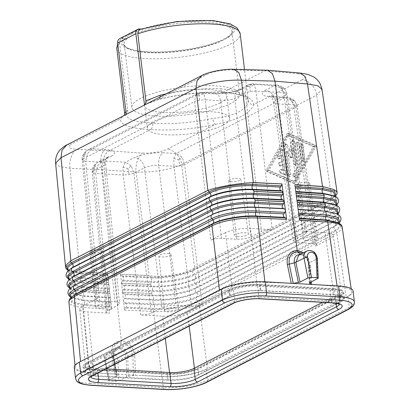 <?xml version="1.0" encoding="UTF-8"?>
<svg xmlns="http://www.w3.org/2000/svg" width="410" height="410" viewBox="0 0 410 410"><rect width="100%" height="100%" fill="white"/><g stroke="black" fill="none" stroke-linecap="round" stroke-linejoin="round"><path stroke-width="0.31" stroke-dasharray="2.05 1.54" d="M199.45 100.148L199.229 95.115L203.826 93.803L205.256 99.814L199.45 100.148L194.586 101.608L195.616 95.187L197.487 93.552L201.976 92.599L215.568 93.367L213.779 93.772C224.921 94.018 234.407 92.424 242.233 88.985L252.693 83.871L254.543 85.08L249.946 86.387L246.333 86.459L248.204 84.824L251.34 84.301L274.567 85.613L281.665 88.452L284.048 88.314L276.786 85.234L274.567 85.613L265.454 90.297C270.672 91.194 273.941 94.623 275.264 100.573L273.603 102.259L273.818 102.695L276.043 103.643L278.282 103.94L276.56 98.851L273.28 96.627L271.497 97.032L284.648 97.775L291.751 100.614L295.856 107.328L297.091 105.98L296.927 105.652L293.596 104.806L290.008 98.672L286.877 97.395L284.648 97.775L176.244 153.494L173.732 158.434L173.978 166.286L179.78 165.865L184.649 164.492L181.943 157.056L176.244 153.494L163.088 152.751C159.818 155.077 158.347 159.3 158.67 165.42C153.089 165.215 148.343 166.014 144.443 167.813L161.904 307.736C165.825 306.019 170.565 305.219 176.131 305.342L191.444 306.203L173.978 166.286L158.67 165.42L176.131 305.342M281.665 88.452L285.775 95.171L287.01 93.818L286.846 93.49L283.51 92.645L279.922 86.51M322.521 302.339L335.165 295.841A17.604 4.525 173.1 0 0 337.978 292.899A17.604 4.525 173.1 0 0 330.029 290.116L257.582 286.026A17.604 4.525 173.1 0 0 233.392 290.095L92.158 362.691A17.604 4.525 173.1 0 0 89.344 365.633A17.604 4.525 173.1 0 0 97.293 368.416L97.852 373.049M306.47 240.562A7.119 1.83 173.1 0 0 313.804 239.794A7.119 1.83 173.1 0 0 317.391 237.718A7.119 1.83 173.1 0 0 314.173 236.601A7.119 1.83 173.1 0 0 306.864 237.364A7.119 1.83 173.1 0 0 303.251 239.43A7.119 1.83 173.1 0 0 306.47 240.562M305.522 233.915L285.775 95.171L275.264 100.573L295.015 239.317L305.522 233.915L306.762 232.608C306.593 231.942 305.424 231.537 303.256 231.389L283.51 92.645L255.973 91.092L250.167 91.42L245.303 92.885L246.333 86.459M295.015 239.317L293.36 241.065C293.586 241.951 295.144 242.494 298.034 242.684L313.342 243.55C315.51 243.694 316.679 244.099 316.848 244.765L315.608 246.077L330.322 238.512C332.356 237.451 333.32 236.432 333.217 235.458C332.823 233.905 330.096 232.957 325.038 232.619L303.256 231.389M290.008 98.672L294.129 100.47L295.021 101.434L296.927 105.652M291.751 100.614L294.129 100.47L295.021 101.434L297.091 105.98L316.848 244.765M131.226 165.778L125.521 162.216L123.015 167.162L123.261 175.014L129.058 174.593L133.932 173.215L131.226 165.778L127.935 168.551L123.015 167.162M85.808 151.623L83.379 158.772L82.128 160.018L82.297 160.361L85.644 161.299L87.55 153.565L92.219 148.748L88.293 149.676L84.629 152.505L83.753 154.467L82.297 160.361M232.193 289.439L88.335 363.383C86.336 364.423 85.372 365.423 85.434 366.386C85.772 367.965 88.498 368.928 93.623 369.272L169.668 373.566C179.411 373.782 187.708 372.382 194.565 369.379L338.424 295.441C340.459 294.375 341.422 293.36 341.32 292.386C340.925 290.828 338.199 289.885 333.14 289.547L257.09 285.252C247.348 285.037 239.05 286.436 232.193 289.439L225.531 232.593C232.388 229.59 240.69 228.196 250.433 228.406L272.209 229.636L255.973 91.092L254.543 85.08M191.444 306.203C195.616 306.296 199.173 305.696 202.115 304.41L187.401 311.974C180.543 314.977 172.246 316.371 162.503 316.161L140.727 314.931C144.899 315.023 148.456 314.424 151.398 313.137L161.904 307.736M306.762 232.608L287.01 93.818L284.935 89.272L283.879 88.15L284.935 89.272L286.846 93.49M242.233 88.985L238.702 89.708L248.204 84.824C250.623 83.927 252.114 83.609 252.693 83.871L276.786 85.234M236.801 239.225L220.57 100.681L218.843 95.591L215.568 93.367C217.838 93.629 225.187 93.208 228.744 92.496C235.048 91.163 238.369 90.236 238.702 89.708L235.478 93.26L234.797 98.287L251.028 236.831C247.112 238.548 242.366 239.348 236.801 239.225L221.492 238.364L205.256 99.814L220.57 100.681C226.13 100.727 230.871 99.927 234.797 98.287L245.303 92.885L261.539 231.43C264.476 230.143 268.032 229.544 272.209 229.636M127.935 168.551L129.058 174.593M222.932 125.209A41.42 10.65 -6.9 0 1 166.014 134.782A41.42 10.65 -6.9 0 1 147.313 128.238A41.42 10.65 -6.9 0 1 153.934 121.314A41.42 10.65 -6.9 0 1 199.511 111.684A41.42 10.65 -6.9 0 1 229.554 118.285A41.42 10.65 -6.9 0 1 222.932 125.209M95.894 163.785L93.465 170.929L92.214 172.174L92.378 172.518L95.73 173.456L97.636 165.727L102.3 160.91L98.379 161.832L94.715 164.661L93.839 166.624L92.378 172.518M203.826 93.803L201.976 92.599C201.397 92.337 199.901 92.65 197.487 93.552L88.293 149.676L84.629 152.505C82.692 154.98 81.862 157.486 82.128 160.018L96.083 299.782C96.227 300.458 97.395 300.868 99.589 301.017L114.902 301.883C117.829 302.078 119.387 302.631 119.576 303.533L117.921 305.25L107.41 310.652L106.169 311.938C106.313 312.62 107.481 313.03 109.675 313.178L87.899 311.948C82.779 311.605 80.047 310.642 79.714 309.058L85.434 366.386M300.397 185.643A6.124 1.573 173.1 0 0 306.706 184.982A6.124 1.573 173.1 0 0 309.791 183.198A6.124 1.573 173.1 0 0 307.023 182.24A6.124 1.573 173.1 0 0 300.735 182.896A6.124 1.573 173.1 0 0 297.629 184.669A6.124 1.573 173.1 0 0 300.397 185.643M115.128 374.12L116.199 374.422L117.234 375.652L116.87 376.19L108.952 380.265L105.068 360.462L113.206 356.28L113.585 355.818L112.627 354.998L111.587 354.87L115.128 374.12L108.922 373.705L141.855 375.565L135.433 375.268L128.361 376.283L126.767 376.749L118.844 380.823L117.957 361.189L126.095 357.007C125.465 352.123 122.979 349.305 118.639 348.556L119.535 347.342L121.14 342.755L121.35 340.812L102.438 169.817L136.089 172.062C150.813 172.907 172.42 169.34 181.625 164.543C181.174 157.343 173.358 149.05 167.147 149.184L215.491 124.332C214.148 123.41 213.241 121.437 212.775 118.408C192.105 122.856 172.082 124.44 152.699 123.159C152.884 126.244 152.151 128.381 150.501 129.565C171.406 130.918 193.069 129.17 215.491 124.332C236.918 120.545 249.69 113.98 253.81 104.642C250.705 104.622 248.819 103.151 248.142 100.23L247.338 97.237L243.017 93.7L231.383 90.056L219.955 88.591L222.435 92.317L223.363 92.117L264.788 70.822L297.224 73.626L300.135 73.036M113.585 355.818L117.286 375.75L113.585 355.818C113.104 350.478 115.087 347.649 119.535 347.342C124.261 348.167 126.977 351.257 127.694 356.618L132.861 356.141C131.907 348.392 128.002 343.934 121.14 342.755C114.713 343.18 111.874 347.26 112.627 354.998L116.199 374.422M108.952 380.265L108.542 380.705L109.716 381.105L115.282 381.418L118.844 380.823M93.839 166.624L97.636 165.727M105.923 368.903L97.293 368.416M83.753 154.467L87.55 153.565M303.436 252.755L308.448 258.484L310.565 265.834L309.478 265.357L308.417 263.727L308.781 263.107C308.048 258.274 305.583 255.45 301.386 254.625L300.93 254.728C304.62 254.969 307.1 257.921 308.366 263.579L308.417 263.727C307.613 258.413 304.912 255.312 300.32 254.42L300.279 254.379M300.95 254.728L298.695 255.194L301.386 254.625L300.207 254.415M310.447 282.341L309.478 265.357L307.331 258.413L302.303 253.339M293.319 283.407L264.942 282.316C250.167 281.516 228.708 285.201 219.442 290.131M199.229 95.115L195.616 95.187M173.732 158.434L178.657 159.828L179.78 165.865M249.946 86.387L250.167 91.42M178.657 159.828L181.943 157.056M107.41 310.652L93.465 170.929L103.971 165.527L104.652 160.5L107.881 156.948L111.412 156.225L102.3 160.91L125.521 162.216L134.634 157.537C139.851 158.439 143.121 161.863 144.443 167.813L133.932 173.215L151.398 313.137M111.412 156.225C117.198 152.669 115.184 150.424 105.37 149.491C102.1 151.818 100.629 156.041 100.952 162.16L85.644 161.299L99.589 301.017M282.423 154.785L280.373 158.352A1.722 0.953 93.2 0 1 279.635 158.88A1.722 0.953 93.2 0 1 278.826 157.809A1.722 0.953 93.2 0 1 279.097 155.964L282.372 150.265A1.722 0.953 93.2 0 1 283.105 149.732A1.722 0.953 93.2 0 1 283.945 150.977L286.564 172.636A1.722 0.953 93.2 0 1 285.534 174.839A1.722 0.953 93.2 0 1 285.339 174.788L281.147 172.928A1.722 0.953 93.2 0 1 280.507 171.021A1.722 0.953 93.2 0 1 281.537 169.535A1.722 0.953 93.2 0 1 281.731 169.581L284.356 170.744L283.587 164.42L280.788 165.86A1.722 0.953 93.2 0 1 280.491 165.927A1.722 0.953 93.2 0 1 279.635 164.42A1.722 0.953 93.2 0 1 280.389 162.55L283.187 161.115L282.423 154.785L281.009 154.708L278.995 158.27L278.262 158.798L279.635 158.88M302.903 160.223L301.196 146.124A1.722 0.953 93.2 0 1 302.226 143.925A1.722 0.953 93.2 0 1 303.062 145.166L301.663 145.089L303.584 159.198L302.575 161.397L303.738 161.463A1.722 0.953 93.2 0 1 302.903 160.223L301.719 160.156L302.575 161.397M303.738 161.463A1.722 0.953 93.2 0 0 304.768 159.264L303.062 145.166M287.605 133.522L286.682 133.998L266.367 170.006L266.561 171.447L293.57 183.275L294.303 182.752L314.619 146.744L314.419 145.309L287.605 133.522L289.27 133.619A1.722 0.953 93.2 0 0 289.081 133.568A1.722 0.953 93.2 0 0 288.348 134.096L286.682 133.998M293.57 183.275L294.493 183.332A1.722 0.953 93.2 0 0 295.226 182.804L315.9 146.821A0.861 0.477 93.2 0 0 316.048 145.98A0.861 0.477 93.2 0 0 315.726 145.381L289.27 133.619M68.229 270.579L68.685 270.954L68.265 270.549L68.885 269.929L69.372 274.905L81.108 277.57L108.409 279.379L108.578 282.418L107.594 273.511L79.965 271.676L70.054 168.331C68.762 161.171 72.437 150.849 76.798 149.378L109.07 150.859L142.608 153.094C138.595 154.585 135.044 164.917 136.089 172.062L149.117 275.582L120.53 274.239L121.539 275.797L122.708 276.514C123.953 277.508 124.056 278.738 123.01 280.204L122.231 281.091L121.519 283.151L120.53 274.239L149.676 275.73A2.588 1.373 -87.3 0 0 150.26 277.145L150.895 277.837L122.708 276.514M55.596 163.149L59.614 166.537L70.054 168.331L102.438 169.817C101.265 162.662 104.883 152.341 109.07 150.859L150.501 129.565C130.529 128.607 120.458 125.07 120.284 118.956L123.922 115.651L125.506 114.764M298.869 143.264L301.381 164.005A3.449 1.901 93.2 0 1 300.791 167.352L295.472 176.613A1.722 0.953 93.2 0 1 294.734 177.14A1.722 0.953 93.2 0 1 293.924 176.069A1.722 0.953 93.2 0 1 294.19 174.224L293.14 174.168L298.367 164.897L295.543 144.146L296.553 141.942L298.034 142.024A1.722 0.953 93.2 0 1 298.869 143.264L297.409 143.182L296.553 141.942M298.034 142.024A1.722 0.953 93.2 0 0 297.004 144.228L299.51 164.963L294.19 174.224M337.046 193.602L335.851 195.314L333.878 196.626L331.598 197.359L194.617 267.766L181.625 164.543L316.638 95.146L321.988 89.313M313.348 146.626L287.338 135.197L267.638 170.124L293.647 181.553L313.348 146.626L314.644 146.703L294.59 181.609L293.647 181.553M283.945 150.977L282.485 150.895L281.624 149.65L280.891 150.178L277.672 155.882C277.17 157.358 277.365 158.332 278.262 158.798M280.389 162.55L279.066 162.478L281.87 161.038L281.009 154.708M279.066 162.478C278.077 163.836 278.123 164.963 279.22 165.855L282.321 164.349L283.182 170.678L280.327 169.463C279.123 170.324 279.005 171.457 279.984 172.861L284.427 174.778L285.437 172.574L282.485 150.895M301.663 145.089L300.802 143.843L299.797 146.047L301.719 160.156M293.14 174.168C292.632 175.644 292.832 176.618 293.729 177.084L294.462 176.556L299.689 167.285L300.233 163.938L297.409 143.182M293.17 141.353L292.309 140.107L291.315 141.419L289.614 151.91L285.468 144.428L284.842 143.946L283.838 146.15L287.815 175.398L288.676 176.643L289.68 174.44L286.544 151.367L290.249 157.737L290.746 157.081L292.14 148.492L294.252 163.995L295.113 165.235L296.117 163.031L293.17 141.353L294.682 141.44A1.722 0.953 93.2 0 0 293.847 140.194A1.722 0.953 93.2 0 0 292.842 141.506L291.003 151.987L289.614 151.91M294.682 141.44L297.306 163.098A1.722 0.953 93.2 0 1 296.276 165.302A1.722 0.953 93.2 0 1 295.441 164.061L294.252 163.995M290.249 157.737L291.556 157.814A0.861 0.477 93.2 0 0 292.058 157.158L293.565 148.574L295.441 164.061M291.556 157.814A0.861 0.477 93.2 0 1 291.249 157.573L287.963 151.449L290.757 174.501A1.722 0.953 93.2 0 1 289.726 176.705A1.722 0.953 93.2 0 1 288.886 175.459L285.35 146.237A1.722 0.953 93.2 0 1 286.38 144.033A1.722 0.953 93.2 0 1 286.995 144.515L291.003 151.987M283.187 161.115L281.87 161.038M283.587 164.42L282.321 164.349M284.356 170.744L283.182 170.678M314.644 146.703L288.983 135.29L268.929 170.196L294.59 181.609M294.493 183.332A1.722 0.953 93.2 0 1 294.298 183.28L267.848 171.518A0.861 0.477 93.2 0 1 267.525 170.919A0.861 0.477 93.2 0 1 267.674 170.083L288.348 134.096M299.51 164.963L298.367 164.897M287.963 151.449L286.544 151.367M293.565 148.574L292.14 148.492M311.62 284.443L337.138 286.395L337.061 285.878M310.56 284.396L311.636 284.699M342.165 227.181L341.955 228.56L340.823 230.138L336.8 232.89L199.132 303.651C189.933 308.535 168.356 312.246 153.637 311.467L124.496 310.098L122.518 292.207L151.644 293.498L122.513 292.13L121.524 283.218L150.644 284.514L121.519 283.151M194.617 267.766L194.289 268.068A2.588 2.055 -117.2 0 1 193.858 269.657L193.141 270.579A2.588 2.055 -117.2 0 0 193.72 274.234C185.141 278.841 164.999 282.3 151.254 281.532L150.9 282.439C165.015 283.228 185.689 279.676 194.499 274.951L332.161 204.19L331.388 203.473L193.72 274.234L194.499 274.951C195.601 276.171 195.796 277.391 195.078 278.605L194.361 279.528A2.588 2.055 -117.2 0 0 194.94 283.182C186.309 287.81 166.065 291.29 152.248 290.516L151.9 291.428C166.081 292.217 186.863 288.65 195.713 283.899L333.381 213.138L332.602 212.426L194.94 283.182L195.713 283.899C196.82 285.124 197.01 286.339 196.293 287.553L195.575 288.476A2.588 2.055 -117.2 0 0 196.313 292.268L196.764 292.627C197.968 293.806 198.23 295.041 197.553 296.348L196.744 297.496A2.588 2.055 -117.2 0 0 197.374 301.083C188.656 305.757 168.208 309.273 154.247 308.489L153.893 309.401C168.218 310.201 189.205 306.593 198.148 301.796L335.816 231.04L335.037 230.323L197.374 301.083L198.148 301.796A2.588 2.055 -117.2 0 1 199.132 303.651L207.316 368.687L206.153 369.287A32.103 8.256 173.1 0 1 162.042 376.708L141.855 375.565L161.822 376.503C176.597 377.303 198.05 373.618 207.316 368.687L346.224 297.291C350.012 295.318 351.8 293.422 351.595 291.612C350.904 288.814 346.081 287.077 337.138 286.395M298.131 209.366L299.551 220.124M296.953 200.398L296.051 193.51M296.779 200.387L297.209 202.34M297.219 202.412L297.978 209.356M233.843 69.295L231.409 69.91L264.788 70.822L267.33 70.212M331.598 197.359L316.638 95.146C316.187 87.95 308.371 79.658 302.16 79.791C307.151 76.721 305.506 74.671 297.224 73.626M131.656 33.717A55.54 14.283 -6.9 0 1 207.972 20.879A55.54 14.283 -6.9 0 1 231.46 33.743A55.54 14.283 -6.9 0 1 224.173 38.94A55.54 14.283 -6.9 0 1 170.463 51.419A55.54 14.283 -6.9 0 1 125.296 46.591A55.54 14.283 -6.9 0 1 131.656 33.717M125.921 111.341L127.705 110.203L119.556 42.671L119.853 40.816L120.745 39.442L121.842 38.719L123.487 38.453A56.954 14.647 173.1 0 0 180.59 50.758A56.954 14.647 173.1 0 0 230.635 25.03A56.954 14.647 173.1 0 0 141.706 29.089L140.963 29.048M123.487 38.453L121.37 38.33A5.176 4.11 62.8 0 0 119.607 38.694M223.24 40.098A54.248 13.95 -6.9 0 1 170.78 52.285A54.248 13.95 -6.9 0 1 126.669 47.57A54.248 13.95 -6.9 0 1 124.204 44.065A54.248 13.95 -6.9 0 1 132.881 34.993A54.248 13.95 -6.9 0 1 192.567 22.381A54.248 13.95 -6.9 0 1 231.916 31.032A54.248 13.95 -6.9 0 1 230.358 35.024A54.248 13.95 -6.9 0 1 223.24 40.098M220.226 102.854A41.42 10.65 -6.9 0 1 163.308 112.427A41.42 10.65 -6.9 0 1 144.607 105.882A41.42 10.65 -6.9 0 1 151.228 98.959A41.42 10.65 -6.9 0 1 196.805 89.329A41.42 10.65 -6.9 0 1 226.853 95.93A41.42 10.65 -6.9 0 1 220.226 102.854M230.912 103.458A54.248 13.95 -6.9 0 1 171.221 116.071A54.248 13.95 -6.9 0 1 131.871 107.425A54.248 13.95 -6.9 0 1 140.548 98.354A54.248 13.95 -6.9 0 1 200.234 85.741A54.248 13.95 -6.9 0 1 239.583 94.387A54.248 13.95 -6.9 0 1 230.912 103.458M168.31 253.534A6.124 1.573 -6.9 0 1 171.078 254.497A6.124 1.573 -6.9 0 1 167.992 256.281A6.124 1.573 -6.9 0 1 161.678 256.942A6.124 1.573 -6.9 0 1 158.916 255.968A6.124 1.573 -6.9 0 1 162.022 254.19A6.124 1.573 -6.9 0 1 168.31 253.534M175.459 307.9A7.119 1.83 -6.9 0 1 178.673 309.017A7.119 1.83 -6.9 0 1 175.09 311.093A7.119 1.83 -6.9 0 1 167.757 311.861A7.119 1.83 -6.9 0 1 164.538 310.729A7.119 1.83 -6.9 0 1 168.151 308.663A7.119 1.83 -6.9 0 1 175.459 307.9M151.649 293.575L152.253 295.118C166.511 295.917 187.396 292.33 196.293 287.553L333.96 216.793L333.243 217.72A2.588 2.055 -117.2 0 0 333.976 221.508L196.313 292.268C187.595 296.942 167.136 300.458 153.176 299.679L152.961 300.151L124.368 298.813L124.84 298.347C126.049 296.855 125.998 295.564 124.696 294.488L123.528 293.77L122.518 292.207M133.516 375.401L132.861 356.141L134.787 356.177L135.433 375.268M161.822 376.503L153.637 311.467A2.588 1.373 -87.3 0 1 153.893 309.401L125.214 308.053L125.993 307.167C127.013 305.752 126.941 304.538 125.778 303.528L124.425 302.616C123.205 301.524 123.19 300.253 124.368 298.813M151.644 293.498L151.9 291.428L123.225 290.08L122.513 292.13M194.289 268.068C185.284 274.146 164.282 277.76 149.676 275.73M123.225 290.08L124.004 289.193C125.045 287.728 124.947 286.498 123.702 285.498L122.534 284.786L121.524 283.218M125.214 308.053L124.496 310.098M74.241 367.493A32.103 8.256 173.1 0 0 88.734 372.567L108.922 373.705L89.626 372.429L83.399 307.5L77.372 306.777L72.785 305.563L69.905 303.918L68.921 302.139M111.561 309.371L83.399 307.5A2.588 1.481 -86.2 0 1 83.696 305.435L111.412 307.274L111.561 309.371L109.583 291.474L81.416 289.532L109.572 291.402L108.588 282.485L80.427 280.553L108.578 282.418M108.588 282.485L109.572 291.402M109.583 291.474L111.412 307.274M79.965 271.676L79.463 271.768A2.588 1.481 -86.2 0 0 80.078 273.183L107.835 275.023L108.409 279.379M65.969 268.447L68.024 270.128L70.92 271.148L75.348 271.83L79.463 271.768M80.539 361.528C76.829 363.46 75.035 365.315 75.148 367.099C75.722 369.953 80.55 371.732 89.626 372.429M66.861 144.904L71.934 143.808C66.938 146.836 68.557 148.697 76.798 149.378M99.317 249.639A6.124 1.573 173.1 0 0 93.029 250.295A6.124 1.573 173.1 0 0 89.918 252.073A6.124 1.573 173.1 0 0 92.686 253.047A6.124 1.573 173.1 0 0 99 252.386A6.124 1.573 173.1 0 0 102.08 250.597A6.124 1.573 173.1 0 0 99.317 249.639M106.467 304.005A7.119 1.83 173.1 0 0 99.158 304.768A7.119 1.83 173.1 0 0 95.545 306.834A7.119 1.83 173.1 0 0 98.759 307.966A7.119 1.83 173.1 0 0 106.098 307.192A7.119 1.83 173.1 0 0 109.68 305.122A7.119 1.83 173.1 0 0 106.467 304.005M88.335 363.383L82.615 306.055L97.329 298.49L96.083 299.782M82.615 306.055C80.616 307.095 79.648 308.1 79.714 309.058M117.921 305.25L103.971 165.527L105.626 163.754L105.406 163.288L103.187 162.386L100.952 162.16L114.902 301.883M237.472 236.667A7.119 1.83 -6.9 0 1 234.259 235.535A7.119 1.83 -6.9 0 1 237.872 233.469A7.119 1.83 -6.9 0 1 245.18 232.706A7.119 1.83 -6.9 0 1 248.393 233.823A7.119 1.83 -6.9 0 1 244.811 235.899A7.119 1.83 -6.9 0 1 237.472 236.667M231.399 181.748A6.124 1.573 -6.9 0 1 228.631 180.774A6.124 1.573 -6.9 0 1 231.742 178.996A6.124 1.573 -6.9 0 1 238.031 178.34A6.124 1.573 -6.9 0 1 240.793 179.303A6.124 1.573 -6.9 0 1 237.713 181.087A6.124 1.573 -6.9 0 1 231.399 181.748M221.492 238.364C217.315 238.271 213.759 238.871 210.822 240.157L225.531 232.593M251.028 236.831L261.539 231.43M141.706 29.089L140.287 29.274M127.705 110.203L127.469 112.535L126.28 114.277M145.289 104.596L123.922 115.651M116.87 376.19L113.206 356.28L116.035 349.079L118.639 348.556M201.915 75.491L206.947 74.415L158.598 99.261L159.162 99.317L160.202 96.929M146.888 103.848L158.598 99.261C180.989 93.967 202.576 91.584 223.363 92.117C243.422 93.895 253.57 98.067 253.81 104.642L302.16 79.791M124.758 114.262L124.86 114.79L129.791 119.289L137.504 121.585L152.699 123.159M124.763 114.462L120.284 118.956L71.934 143.808M166.183 93.854L185.858 90.472L206.645 88.662L219.955 88.591M353.082 291.038A32.103 8.256 173.1 0 1 347.946 296.404L346.224 297.291L336.794 232.89A2.588 2.055 -117.2 0 0 335.816 231.04L340.864 226.802L339.08 223.132M268.929 170.196L267.638 170.124M288.983 135.29L287.338 135.197M248.142 100.23C248.029 109.424 234.238 116.512 212.775 118.408M294.882 184.628L296.04 193.448M79.863 271.666L107.594 273.506L107.835 275.023M333.694 288.727A22.263 5.725 173.1 0 1 343.749 292.243A22.263 5.725 173.1 0 1 340.187 295.969L197.83 369.138A22.263 5.725 -6.9 0 1 167.239 374.284L93.065 370.092A22.263 5.725 173.1 0 1 83.015 366.576A22.263 5.725 173.1 0 1 86.571 362.855L228.929 289.685A22.263 5.725 -6.9 0 1 259.525 284.535L333.694 288.727L334.416 294.688L260.242 290.495A22.263 5.725 -6.9 0 0 229.651 295.646L87.294 368.815A22.263 5.725 173.1 0 0 83.732 372.536A22.263 5.725 173.1 0 0 93.787 376.057L167.957 380.244A22.263 5.725 -6.9 0 0 198.553 375.099L340.91 301.929A22.263 5.725 173.1 0 0 344.467 298.203A22.263 5.725 173.1 0 0 334.416 294.688M260.827 290.69A22.263 5.725 173.1 0 0 230.235 295.835L89.001 368.431A22.263 5.725 173.1 0 0 85.439 372.152A22.263 5.725 173.1 0 0 95.489 375.673L167.936 379.762A22.263 5.725 173.1 0 0 198.527 374.617L339.767 302.021A22.263 5.725 173.1 0 0 343.324 298.301A22.263 5.725 173.1 0 0 333.274 294.78L260.827 290.69L260.104 284.73A22.263 5.725 173.1 0 0 229.513 289.875L230.235 295.835M260.104 284.73L332.551 288.819A22.263 5.725 173.1 0 1 342.606 292.34A22.263 5.725 173.1 0 1 339.044 296.061L197.81 368.657L198.527 374.617M229.513 289.875L88.278 362.471A22.263 5.725 173.1 0 0 84.716 366.191A22.263 5.725 173.1 0 0 94.771 369.712L167.213 373.802A22.263 5.725 173.1 0 0 197.81 368.657M92.158 362.691L93.48 373.618A17.604 4.525 173.1 0 0 90.666 376.559A17.604 4.525 173.1 0 0 90.774 376.933M298.034 242.684L278.282 103.94L293.596 104.806L313.342 243.55M257.09 285.252L250.433 228.406M333.14 289.547L325.038 232.619M202.115 304.41L184.649 164.492L295.856 107.328L315.608 246.077M194.565 369.379L194.417 368.185M189.169 326.114L187.401 311.974M338.424 295.441L330.322 238.512M233.392 290.095L234.715 301.022A2.588 2.055 -117.2 0 1 233.746 303.205M257.582 286.026L258.905 296.953A17.604 4.525 173.1 0 0 234.715 301.022L93.48 373.618A2.588 2.055 -117.2 0 1 92.506 375.796M213.779 93.772L200.623 93.029L92.219 148.748L105.37 149.491M163.088 152.751C151.946 152.499 142.46 154.093 134.634 157.537M265.454 90.297C259.668 93.849 261.683 96.099 271.497 97.032M97.329 298.49L83.379 158.772L194.586 101.608L210.822 240.157M309.888 282.628L308.781 263.107L316.92 258.925L317.806 278.554M306.849 251.002A7.764 6.165 -117.2 0 1 316.92 258.925A2.588 0.789 -2.6 0 0 317.33 258.469M291.269 283.295L291.325 283.556M140.727 314.931L123.261 175.014L95.73 173.456L109.675 313.178M335.165 295.841L336.062 303.272M330.029 290.116L331.352 301.048A17.604 4.525 173.1 0 1 339.301 303.83A17.604 4.525 173.1 0 1 339.285 304.215M332.607 302.908A2.588 1.43 93.2 0 1 331.352 301.048L258.905 296.953A2.588 1.43 -86.8 0 0 260.16 298.818M315.726 145.381L314.419 145.309M142.608 153.094C152.289 153.427 160.469 152.12 167.147 149.184M282.372 150.265L280.891 150.178M279.097 155.964L277.672 155.882M280.373 158.352L278.995 158.27M280.788 165.86L279.517 165.789M281.731 169.581L280.527 169.514M281.147 172.928L279.984 172.861M285.339 174.788L284.232 174.727M286.564 172.636L285.437 172.574M304.768 159.264L303.584 159.198M301.196 146.124L299.797 146.047M315.9 146.821L314.619 146.744M297.004 144.228L295.543 144.146M295.472 176.613L294.462 176.556M300.791 167.352L299.689 167.285M301.381 164.005L300.233 163.938M295.226 182.804L294.303 182.752M292.842 141.506L291.315 141.419M286.995 144.515L285.468 144.428M285.35 146.237L283.838 146.15M288.886 175.459L287.815 175.398M290.757 174.501L289.68 174.44M291.249 157.573L289.942 157.496M292.058 157.158L290.746 157.081M297.306 163.098L296.117 163.031M294.298 183.28L293.375 183.229M267.848 171.518L266.561 171.447M267.674 170.083L266.367 170.006M310.565 265.834L311.472 281.813M123.528 293.77L152.253 295.118L152.894 295.81C166.711 296.584 186.95 293.104 195.575 288.476L333.243 217.72L337.845 214.143M308.417 263.727L309.509 282.92M336.61 205.313L338.378 208.946L333.381 213.138C334.483 214.363 334.678 215.583 333.96 216.793L338.286 213.682M337.881 214.169L337.435 214.702L337.758 214.194L336.42 213.41L338.993 217.11L333.976 221.508L334.432 221.866L339.5 217.474L337.122 213.748M335.375 196.405L337.133 200.013L332.161 204.19C333.268 205.415 333.458 206.635 332.741 207.844L332.023 208.767L336.559 205.282M150.654 284.581L151.254 286.134C165.44 286.928 186.222 283.356 195.078 278.605L332.741 207.844L337.051 204.749M336.589 205.302L336.195 205.769L336.513 205.266L335.749 204.8L337.471 208.336L332.602 212.426A2.588 2.055 -117.2 0 1 332.023 208.767L194.361 279.528C185.776 284.135 165.64 287.594 151.895 286.821L123.702 285.498M124.425 302.616L153.196 303.964L153.934 304.85C167.792 305.624 188.093 302.139 196.744 297.496L334.406 226.735L339.019 223.281L338.219 222.62L339.957 226.192L335.037 230.323A2.588 2.055 -117.2 0 1 334.406 226.735L335.216 225.587L197.553 296.348C188.59 301.155 167.552 304.768 153.196 303.964L152.961 300.151C167.136 300.945 187.913 297.378 196.764 292.627L334.432 221.866C335.636 223.045 335.898 224.285 335.216 225.587L339.731 222.261M339.07 223.127L338.762 223.527L339.044 223.112M139.584 28.972L121.37 38.33M169.668 373.566L169.535 372.495M165.276 338.393L162.503 316.161M93.623 369.272L87.899 311.948M126.767 376.749L126.095 357.007L127.694 356.618L128.361 376.283M134.787 356.177C133.675 347.306 129.196 342.181 121.35 340.812C113.99 341.325 110.736 346.009 111.587 354.87M124.84 298.347L153.176 299.679A2.588 1.373 -87.3 0 0 152.894 295.81L124.696 294.488M125.778 303.528L153.934 304.85A2.588 1.373 -87.3 0 1 154.247 308.489L125.993 307.167M122.231 281.091L150.9 282.439L150.644 284.514M124.004 289.193L152.248 290.516A2.588 1.373 -87.3 0 0 151.895 286.821L151.254 286.134L122.534 284.786M68.542 279.138L81.072 282.167L81.754 282.864L109.004 284.668M80.437 280.614L81.072 282.167L108.829 284.012M70.013 288.45L70.54 288.896L82.743 291.848L109.998 293.657M69.977 288.481L70.54 288.896L70.11 288.476L71.222 287.395L70.776 292.796L83.01 295.712A2.588 1.481 -86.2 0 0 82.743 291.848L82.061 291.156L109.824 292.996M110.398 297.532L83.01 295.712L82.774 296.189L110.408 298.024M70.628 287.882L70.423 293.283L82.774 296.189L82.994 300.002L110.797 301.847M70.115 296.779L82.994 300.002L83.783 300.889L111.002 302.693M69.469 288.107L82.061 291.156L81.426 289.609M69.146 279.538L69.613 279.922L69.121 279.564L69.603 284.709L81.713 287.461L81.416 289.532M70.956 297.476L71.463 302.657L83.696 305.435L84.081 304.527L111.392 306.342M71.668 296.768L72.16 301.821L84.081 304.527A2.588 1.481 -86.2 0 0 83.783 300.889L71.355 297.778L71.027 297.44L71.668 296.768M109.424 289.301L81.713 287.461L82.102 286.554A2.588 1.481 -86.2 0 0 81.754 282.864L69.613 279.922L69.188 279.512L69.813 278.877L70.305 283.874L82.102 286.554L109.403 288.368M68.173 270.631L68.675 275.74L80.724 278.477L80.427 280.553M70.986 297.445L71.355 297.778L70.966 297.465M206.947 74.415C213.625 71.442 221.779 69.941 231.409 69.91M264.942 282.316L264.88 281.803M105.79 361.087A2.588 0.538 168.9 0 1 104.652 360.867A2.588 0.538 168.9 0 1 105.068 360.462A7.764 6.165 -117.2 0 1 107.881 353.266A7.764 6.165 -117.2 0 1 117.957 361.189A2.588 0.789 -2.6 0 1 114.38 361.574A5.176 4.11 -117.2 0 0 109.434 355.926A5.176 4.11 -117.2 0 0 105.79 361.087L109.716 381.105M115.282 381.418L114.38 361.574M347.946 296.404L349.269 307.331L207.475 380.213L206.153 369.287M162.042 376.708L163.364 387.634L90.056 383.493L88.734 372.567M164.62 389.5A2.588 1.43 93.2 0 1 163.364 387.634A32.103 8.256 173.1 0 0 207.475 380.213A2.588 2.055 62.8 0 1 206.502 382.397M75.563 378.42A32.103 8.256 173.1 0 0 90.056 383.493A2.588 1.43 93.2 0 0 91.312 385.359M348.3 309.514A2.588 2.055 62.8 0 0 349.269 307.331A32.103 8.256 173.1 0 0 354.404 301.965M119.592 43.163A62.135 15.975 173.1 0 0 117.911 45.105M116.829 48.759A62.135 15.975 173.1 0 0 180.436 57.159A62.135 15.975 173.1 0 0 240.198 33.83M331.951 197.312A2.588 2.055 -117.2 0 1 331.526 198.896L330.808 199.819L335.308 196.364M121.539 275.797L150.26 277.145C164.374 277.934 185.048 274.382 193.858 269.657L331.526 198.896L335.81 195.816M335.339 196.38L334.955 196.836L335.272 196.344L334.519 195.893L336.231 199.409L331.388 203.473A2.588 2.055 -117.2 0 1 330.808 199.819L193.141 270.579C184.602 275.161 164.569 278.6 150.895 277.837A2.588 1.373 -87.3 0 1 151.254 281.532L123.01 280.204M67.614 270.164L80.078 273.183L80.765 273.875L108.009 275.684M108.43 280.312L80.724 278.477L81.108 277.57A2.588 1.481 -86.2 0 0 80.765 273.875L68.209 270.6M259.525 284.535L260.242 290.495M167.239 374.284L167.957 380.244M93.065 370.092L93.787 376.057M340.187 295.969L340.91 301.929M197.83 369.138L198.553 375.099M86.571 362.855L87.294 368.815M228.929 289.685L229.651 295.646M88.278 362.471L89.001 368.431M94.771 369.712L95.489 375.673M167.213 373.802L167.936 379.762M339.044 296.061L339.767 302.021M332.551 288.819L333.274 294.78M89.344 365.633L90.666 376.559M333.217 235.458L341.32 292.386M276.791 85.234C278.139 84.844 282.885 86.848 283.879 88.15M106.169 311.938L92.214 172.174C91.942 169.643 92.778 167.142 94.715 164.661L98.379 161.832L108.235 156.753L106.928 158.209C106.451 158.045 106.016 159.895 105.626 163.754L119.576 303.533M309.791 183.198L317.391 237.718M293.965 100.312C292.971 99.005 288.225 97.006 286.877 97.395L269.401 96.083L271.42 97.59C271.973 97.718 272.701 99.276 273.603 102.259L293.36 241.065M337.978 292.899L339.521 304.379M297.629 184.669L303.251 239.43M287.41 133.475L289.081 133.568M279.22 165.855L280.491 165.927M280.327 169.463L281.537 169.535M284.427 174.778L285.534 174.839M281.624 149.65L283.105 149.732M300.802 143.843L302.226 143.925M293.729 177.084L294.734 177.14M284.842 143.946L286.38 144.033M288.676 176.643L289.726 176.705M295.113 165.235L296.276 165.302M292.309 140.107L293.847 140.194M351.165 288.666L351.595 291.612M309.473 283.049L308.366 263.579M222.435 92.317C233.208 93.234 240.844 94.869 245.339 97.226L248.137 99.389L244.524 69.587M126.669 47.57L125.296 46.591M131.871 107.425L124.204 44.065M239.583 94.387L231.916 31.032M230.358 35.024L231.46 33.743M171.078 254.497L178.673 309.017M158.916 255.968L164.538 310.729M74.984 365.346L75.148 367.099M89.918 252.073L95.545 306.834M102.08 250.597L109.68 305.122M228.631 180.774L234.259 235.535M240.793 179.303L248.393 233.823M113.631 355.89L113.519 353.307C114.108 350.75 114.949 349.34 116.035 349.079L107.881 353.266C105.201 354.87 104.125 357.402 104.652 360.867L108.542 380.705M222.502 92.322C205.128 91.573 179.18 94.279 159.162 99.317L146.278 104.15M147.313 128.238L144.607 105.882M117.721 43.547L120.745 39.442M125.101 115.005L124.486 115.287M229.554 118.285L226.853 95.93M343.749 292.243L344.467 298.203M83.015 366.576L83.732 372.536M84.716 366.191L85.439 372.152M342.606 292.34L343.324 298.301"/><path stroke-width="0.61" d="M105.923 368.903L169.74 372.505A17.604 4.525 173.1 0 0 193.925 368.436L195.247 379.363A2.588 2.055 62.8 0 0 197.707 381.971L338.942 309.376A20.192 5.192 173.1 0 0 333.053 302.811A2.588 1.43 93.2 0 1 332.607 302.908C338.076 303.672 340.382 304.159 339.521 304.379M299.997 282.07L307.915 277.995L304.03 258.197A7.764 6.165 -117.2 0 1 306.849 251.002L298.695 255.194L295.892 262.379L299.997 282.07L293.319 283.407L310.549 284.381L309.473 283.049M309.509 282.92L318.221 278.139L317.043 277.713L316.146 257.864A2.588 0.789 -2.6 0 1 317.33 258.469C315.972 252.042 312.476 249.552 306.849 251.002M307.915 277.995L311.482 277.401L317.043 277.713M302.303 253.339L297.855 251.924L300.279 254.379M291.269 283.295L287.359 264.522L294.313 262.928C293.739 257.629 295.743 254.794 300.32 254.42M70.556 261.083L70.879 260.775L60.998 157.732L55.596 163.149L65.585 267.351L65.872 265.859L66.82 264.419L70.556 261.083A2.588 2.055 62.8 0 0 71.371 262.738L72.329 263.758A2.588 2.055 62.8 0 1 72.631 267.397L210.294 196.636L209.684 197.272C208.859 198.389 208.962 199.603 209.987 200.91L72.319 271.671L73.272 272.691A2.588 2.055 62.8 0 1 73.575 276.33L211.242 205.569L210.627 206.204L72.965 276.965C72.145 278.082 72.242 279.292 73.267 280.604L68.352 284.586L69.469 288.107C67.881 286.231 64.965 284.965 69.1 279.579L73.575 276.33L69.1 279.579L68.542 279.138L67.43 275.633L72.319 271.671C71.299 270.359 71.196 269.144 72.016 268.032L68.173 270.631L72.631 267.397L72.016 268.032L209.684 197.272C218.494 192.546 239.168 188.995 253.277 189.784L281.947 191.127L283.105 192.715L281.942 183.895L252.832 182.655C238.538 183.229 217.536 186.837 208.218 190.322L207.86 190.368L196.011 88.335C205.2 83.266 226.75 79.422 241.475 80.227L238.769 72.539L233.864 69.295L267.607 70.228L272.43 73.615L274.966 81.139L297.229 250.407L297.855 251.924C291.208 252.468 288.332 256.563 289.245 264.214L293.242 283.402M322.521 302.339L193.925 368.436M253.354 182.552L241.475 80.227L274.966 81.139L307.51 83.953L317.858 85.813L321.988 89.313L337.117 192.679L336.159 191.034L333.366 189.353L323.044 186.622A2.588 1.481 93.8 0 1 322.819 188.451L322.373 189.702L295.313 187.903M323.044 186.622L294.882 184.628L296.04 193.448L324.202 195.38L296.051 193.51L297.209 202.34L325.376 204.277L297.219 202.412L299.551 220.124L331.48 222.343L337.932 223.732L340.264 224.808L341.55 225.874L342.16 227.125L351.165 288.666M335.339 196.38L337.046 193.602L337.117 192.679M342.16 227.125C342.273 226.043 341.248 224.716 339.08 223.132L326.98 220.436A2.588 1.481 93.8 0 1 327.713 221.994L337.061 285.878M267.607 70.228L300.135 73.036L305.05 76.45L307.51 83.953L322.511 186.458M140.963 29.048L139.584 28.972A5.176 4.11 62.8 0 0 137.821 29.33A5.176 4.11 62.8 0 0 135.874 33.692L144.494 104.914L145.683 103.171L145.924 100.839L160.115 95.258L166.183 93.854M137.821 29.33L119.607 38.694A5.176 4.11 62.8 0 0 117.66 43.055L126.28 114.277L125.506 114.764M74.984 365.346L68.916 302.083L69.249 300.653L70.279 299.315L74.312 296.599L211.98 225.843C221.164 220.862 242.74 217.156 257.475 218.028L286.611 219.391L284.284 201.679L283.699 203.626L282.767 204.856C281.788 206.486 282.049 207.716 283.535 208.541L284.084 208.751C285.539 209.541 285.821 210.74 284.924 212.344L283.869 213.841C283.008 215.342 283.223 216.516 284.514 217.356L285.457 217.818L286.611 219.391M65.585 267.351L65.969 268.447L67.614 270.164L66.507 266.679L71.371 262.738L209.038 191.977C217.848 187.252 238.528 183.7 252.642 184.49L281.357 185.838L280.425 187.062C279.487 188.59 279.681 189.789 281.004 190.665L281.947 191.127M201.874 75.512L197.051 80.806L196.011 88.335L60.998 157.732L62.028 150.224L66.825 144.925L201.915 75.491C208.183 71.827 224.772 68.742 233.843 69.295L233.843 69.295M137.811 33.804A62.135 15.975 173.1 0 1 203.099 23.77A62.135 15.975 173.1 0 1 240.198 33.83L237.211 28.008L230.338 23.908L212.775 20.5L176.853 21.53L140.287 29.274L139.338 29.761L138.067 31.452L137.786 33.553L145.924 100.839M144.494 104.914L145.289 104.596M207.86 190.368L70.879 260.775M284.284 201.679L255.148 200.316L284.273 201.607L283.11 192.782L282.531 194.729L281.593 195.959C280.655 197.487 280.85 198.686 282.177 199.562L283.115 200.024L284.273 201.607M283.11 192.782L253.974 191.347L283.105 192.715M75.563 378.42L74.241 367.493A32.103 8.256 173.1 0 1 79.371 362.127L221.169 289.245L222.492 300.171L80.693 373.054A32.103 8.256 173.1 0 0 75.563 378.42C76.624 381.254 76.439 383.965 91.312 385.359L164.62 389.5C178.032 390.351 197.702 387.086 206.502 382.397L348.3 309.514C354.532 305.916 354.271 304.394 354.404 301.965A32.103 8.256 173.1 0 0 339.91 296.891L266.603 292.755A32.103 8.256 173.1 0 0 222.492 300.171A2.588 2.055 -117.2 0 0 224.946 302.78A29.515 7.59 173.1 0 1 265.501 295.958L338.809 300.099A2.588 1.43 -86.8 0 0 339.91 296.891L338.588 285.965L310.549 284.381L310.447 282.341M124.748 113.437L124.763 114.462L124.748 113.437L125.921 111.341M160.202 96.929L160.115 95.258M293.319 283.407L265.28 281.824A32.103 8.256 173.1 0 0 221.169 289.245M354.404 301.965L353.082 291.038A32.103 8.256 173.1 0 0 338.588 285.965M294.882 184.628L322.614 186.468M253.252 182.547L281.942 183.895L281.357 185.838M97.852 373.049L98.615 379.342A17.604 4.525 173.1 0 1 90.774 376.933M194.417 368.185L189.169 326.114M169.74 372.505L171.062 383.432A17.604 4.525 173.1 0 0 195.247 379.363L336.487 306.772A17.604 4.525 173.1 0 0 339.285 304.215M169.96 386.64A2.588 1.43 93.2 0 0 171.062 383.432L98.615 379.342A2.588 1.43 -86.8 0 1 97.513 382.545L169.96 386.64A20.192 5.192 173.1 0 0 197.707 381.971M298.403 282.536L294.313 262.928L304.03 258.197A2.588 0.538 168.9 0 1 307.556 257.383A5.176 4.11 -117.2 0 1 311.195 252.222A5.176 4.11 -117.2 0 1 316.146 257.864M311.482 277.401L307.556 257.383M303.436 252.755L297.229 250.407C289.629 251.048 286.339 255.748 287.359 264.522M336.062 303.272L336.487 306.772A2.588 2.055 -117.2 0 0 338.942 309.376M90.666 376.559L90.579 377.144L92.506 375.796A2.588 2.055 -117.2 0 1 91.625 375.98A20.192 5.192 173.1 0 0 97.513 382.545M91.625 375.98L232.859 303.385A2.588 2.055 -117.2 0 0 233.746 303.205C238.656 300.499 251.827 298.224 260.16 298.818A2.588 1.43 -86.8 0 0 260.606 298.716A20.192 5.192 173.1 0 0 232.859 303.385M260.606 298.716L333.053 302.811M311.472 281.813L311.62 284.443M337.122 213.748L325.361 211.176L298.157 209.546M337.845 214.143L335.851 209.802L324.72 207.496A2.588 1.481 93.8 0 0 325.361 211.176L298.131 209.366M337.881 214.169L338.286 213.682C340.7 209.946 340.141 207.152 336.61 205.313L335.749 204.8L324.079 202.197A2.588 1.481 93.8 0 1 323.546 198.599L296.481 196.8M336.61 205.313L324.633 202.642L324.079 202.197L296.953 200.398M338.286 213.682L337.04 208.833L325.166 206.245L324.72 207.496L297.65 205.697M325.376 204.277L325.166 206.245L297.481 204.405M297.009 200.813L324.633 202.642L325.366 204.206M338.762 223.527L339.731 222.261C340.869 220.549 341.238 219.083 340.853 217.864C340.946 217.935 340.613 215.578 336.907 213.646L325.683 211.375L326.36 214.963L325.858 216.485L298.834 214.691M339.08 223.132L338.219 222.62L326.427 219.991L326.98 220.436L299.351 218.602M299.295 218.192L326.427 219.991A2.588 1.481 93.8 0 1 325.858 216.485L336.999 218.786L339.044 223.112M336.589 205.302L337.051 204.749L335.81 199.921L323.992 197.348L323.546 198.599L334.673 200.915L336.559 205.282M324.202 195.38L323.992 197.348L296.312 195.514M337.051 204.749C339.454 201.018 338.896 198.24 335.375 196.405L323.459 193.745L324.192 195.314M339.731 222.261L338.194 217.5L326.36 214.963L298.629 213.123M135.874 33.692L117.66 43.055M169.535 372.495L165.276 338.393M70.628 287.882L70.802 287.738C67.665 290.505 67.906 292.868 67.978 292.781C67.891 294.057 68.603 295.39 70.115 296.779L69.234 293.288L74.133 289.378C73.129 287.979 73.093 286.749 74.025 285.693L211.693 214.937L74.4 285.38L70.802 287.738L74.4 285.38A2.588 2.055 62.8 0 0 74.22 281.624L69.613 285.206L70.013 288.45M80.539 361.528L74.312 296.599A2.588 2.055 62.8 0 1 74.856 294.831L212.523 224.075L213.133 223.44L75.471 294.195L70.956 297.476L75.471 294.195A2.588 2.055 62.8 0 0 75.235 290.634L70.628 294.206L70.986 297.445M253.985 191.414L253.805 193.382C239.619 192.592 218.843 196.159 209.987 200.91L210.94 201.93C219.519 197.328 239.655 193.868 253.4 194.637A2.588 1.373 92.7 0 0 253.928 198.235C240.111 197.461 219.868 200.941 211.242 205.569A2.588 2.055 62.8 0 0 210.94 201.93L73.272 272.691L68.67 276.289L69.146 279.538M282.177 199.562L253.928 198.235L254.446 198.681C240.26 197.886 219.483 201.453 210.627 206.204C209.807 207.322 209.91 208.536 210.93 209.848L73.267 280.604L74.22 281.624L211.888 210.863C220.513 206.235 240.752 202.76 254.569 203.534L282.767 204.856M255.148 200.316L254.974 202.279C240.716 201.484 219.832 205.072 210.93 209.848L211.888 210.863A2.588 2.055 62.8 0 1 212.062 214.62C220.78 209.946 241.239 206.43 255.199 207.209L255.497 207.409C241.316 206.619 220.544 210.186 211.693 214.937C210.76 215.993 210.796 217.218 211.801 218.617L74.133 289.378L75.235 290.634L212.903 219.873C221.554 215.235 241.849 211.744 255.707 212.523L283.869 213.841M284.514 217.356L256.265 216.029C242.305 215.245 221.851 218.761 213.133 223.44A2.588 2.055 62.8 0 0 212.903 219.873L211.801 218.617C220.764 213.805 241.797 210.192 256.158 210.996L284.924 212.344M284.084 208.751L255.497 207.409L256.158 210.996L255.707 212.523A2.588 1.373 92.7 0 0 256.265 216.029L256.778 216.47L285.457 217.818M219.442 290.131L211.975 225.843A2.588 2.055 62.8 0 1 212.523 224.075C221.467 219.273 242.453 215.67 256.778 216.47A2.588 1.373 92.7 0 1 257.475 218.028L264.88 281.803M283.535 208.541L255.199 207.209A2.588 1.373 92.7 0 1 254.569 203.534L254.974 202.279L283.699 203.626M281.593 195.959L253.4 194.637L253.805 193.382L282.531 194.729M208.218 190.322A2.588 2.055 62.8 0 0 209.038 191.977L209.992 192.997A2.588 2.055 62.8 0 1 210.294 196.636C218.878 192.029 239.015 188.569 252.765 189.338L253.974 191.347M283.115 200.024L254.446 198.681L255.143 200.239M79.371 362.127L80.693 373.054A2.588 2.055 -117.2 0 0 83.153 375.662L224.946 302.78M265.28 281.824L266.603 292.755A2.588 1.43 -86.8 0 1 265.501 295.958M348.3 309.514A2.588 2.055 62.8 0 1 347.413 309.693A29.515 7.59 173.1 0 0 338.809 300.099M83.153 375.662A29.515 7.59 173.1 0 0 91.758 385.256A2.588 1.43 93.2 0 1 91.312 385.359M164.62 389.5A2.588 1.43 93.2 0 0 165.066 389.397L91.758 385.256M165.066 389.397A29.515 7.59 173.1 0 0 205.62 382.576A2.588 2.055 62.8 0 0 206.502 382.397M347.413 309.693L205.62 382.576M117.911 45.105A62.135 15.975 173.1 0 0 116.829 48.759L124.758 114.262M335.81 195.816L334.575 191.014L322.819 188.451L295.144 186.617M335.375 196.405L334.519 195.893L322.906 193.3A2.588 1.481 93.8 0 1 322.373 189.702L333.448 192.013L335.308 196.364M295.841 191.916L323.459 193.745L322.906 193.3L295.784 191.501M252.832 182.655A2.588 1.373 92.7 0 1 252.642 184.49L252.237 185.74L280.425 187.062M281.004 190.665L252.765 189.338A2.588 1.373 92.7 0 1 252.237 185.74C238.564 184.977 218.53 188.415 209.992 192.997L72.329 263.758L67.742 267.34L68.229 270.579M318.221 278.139L317.33 258.469M92.506 375.796L233.746 303.205M260.16 298.818L332.607 302.908M300.161 73.041L307.561 74.328L313.02 76.567C315.91 78.085 318.334 80.57 320.292 84.019L321.988 89.313M68.542 279.138C66.958 277.268 64.052 276.002 68.173 270.631M68.916 302.083C68.854 300.515 69.536 298.977 70.956 297.476M69.977 288.481L69.469 288.107M71.355 297.778L70.115 296.779M55.596 163.149L55.596 159.941C56.001 156.589 57.128 153.709 58.973 151.31C59.132 150.193 65.964 144.873 66.825 144.925M240.198 33.83L244.524 69.587M68.209 270.6L67.614 270.164M116.829 48.759L117.721 43.547M124.297 115.543L124.763 114.462"/></g></svg>
